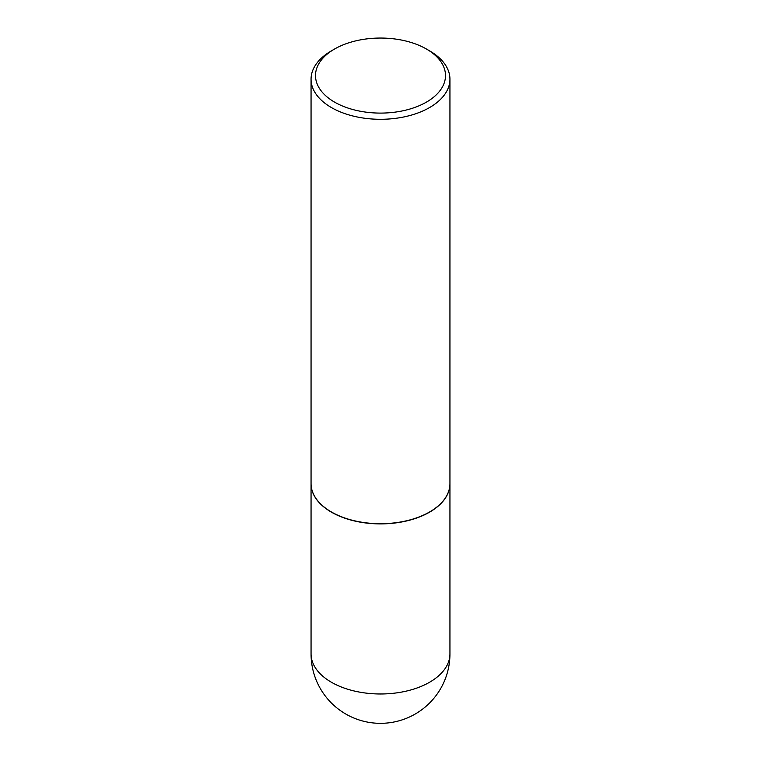 <?xml version="1.0" encoding="UTF-8"?>
<svg xmlns="http://www.w3.org/2000/svg" width="761" height="761" viewBox="0 0 761 761"><rect width="100%" height="100%" fill="white"/><g stroke="black" fill="none" stroke-linecap="round" stroke-linejoin="round"><path stroke-width="1.14" d="M311.059 483.711A69.441 40.095 0 0 0 311.059 483.796A69.441 40.095 0 0 0 331.396 512.143A69.441 40.095 0 0 0 407.078 520.838A69.441 40.095 0 0 0 449.941 483.796A69.441 40.095 0 0 0 449.941 483.711M331.473 512.01A69.213 39.962 0 0 0 331.558 512.058A69.213 39.962 0 0 0 429.442 512.058L429.604 511.963A69.441 40.095 0 0 0 449.941 483.615L449.941 79.201A69.441 40.095 0 0 0 429.604 50.854L426.455 49.037A64.999 37.527 0 0 0 334.545 49.037L334.545 49.037A64.999 37.527 0 0 0 334.545 102.107A64.999 37.527 0 0 0 426.455 102.107A64.999 37.527 0 0 0 426.455 49.037M331.396 50.854L334.545 49.037L331.396 50.854A69.441 40.095 0 0 0 311.059 79.201L311.059 483.615A69.441 40.095 0 0 0 331.396 511.963A69.441 40.095 0 0 0 429.604 511.963L429.442 512.058M311.059 79.201A69.441 40.095 0 0 0 353.922 116.243A69.441 40.095 0 0 0 429.604 107.548A69.441 40.095 0 0 0 449.941 79.201M449.941 653.889A69.441 69.441 0 0 1 415.221 714.027A69.441 69.441 0 0 1 311.059 653.889A69.441 40.095 0 0 0 331.396 682.237A69.441 40.095 0 0 0 429.604 682.237A69.441 40.095 0 0 0 449.941 653.889L449.941 483.796M311.059 653.889L311.059 483.796"/></g></svg>
